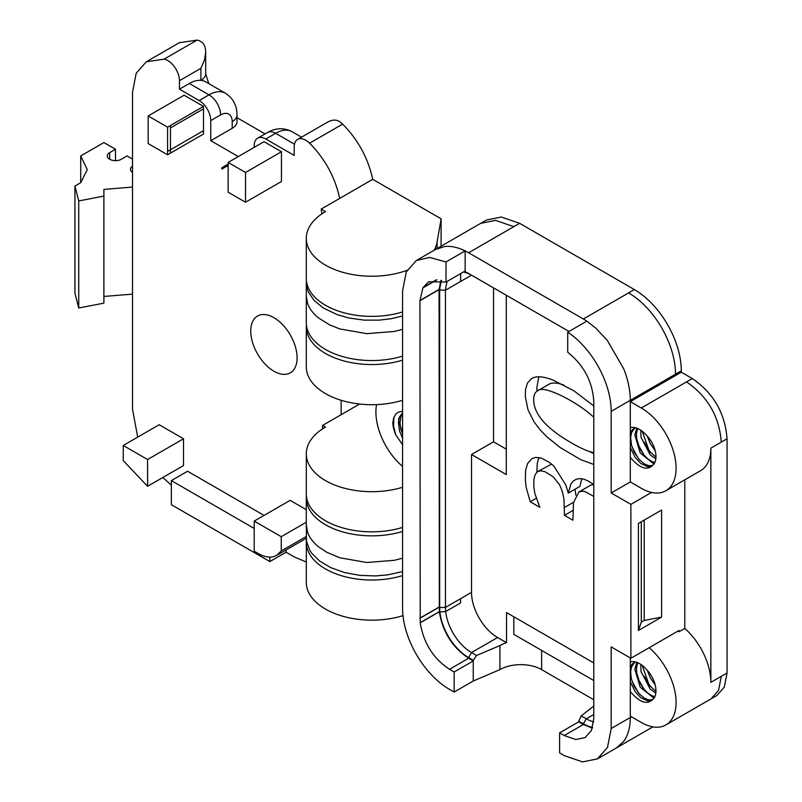 <?xml version="1.0" encoding="UTF-8"?>
<svg xmlns="http://www.w3.org/2000/svg" width="802" height="802" viewBox="0 0 802 802"><rect width="100%" height="100%" fill="white"/><g stroke="black" fill="none" stroke-linecap="round" stroke-linejoin="round"><path stroke-width="1.2" d="M183.518 438.784L183.518 465.551L147.588 486.293L147.588 459.526L183.518 438.784L159.177 424.729L123.247 445.481L123.247 460.619L147.588 486.293M306.284 522.242L281.251 536.698L254.214 521.089L290.144 500.348L306.284 509.661M281.452 151.728L264.048 141.683L228.129 162.425L245.522 172.47L245.522 202.244L281.452 181.503L281.452 151.728L245.522 172.47M245.522 202.244L228.139 192.209L228.129 162.425M254.214 147.367L254.214 145.703A16.391 9.464 60 0 1 257.612 138.195A16.391 9.464 60 0 1 265.803 139.007L294.194 155.408L294.204 146.946A16.391 9.464 -120 0 1 297.592 139.438A16.391 9.464 -120 0 1 309.592 143.187C325.071 158.856 335.106 177.262 339.697 198.395L321.151 209.101L321.933 213.833M167.578 129.553L167.578 127.157L148.169 115.949L148.169 143.578L167.568 154.786L167.578 129.553M137.713 437.13L132.52 409.341L132.52 92.17L136.21 73.213L146.275 61.794L179.307 42.727L197.102 40.1A16.391 9.464 -120 0 1 200.901 41.554C204.029 43.478 205.633 47.017 205.703 52.17L204.46 60.13L200.901 68.32L200.901 80.37A32.782 18.927 -60 0 0 189.312 83.468L179.458 89.162L199.167 100.541A16.391 9.464 60 0 1 210.756 120.611L210.756 140.681L238.274 156.57M167.578 127.157L203.497 106.415L203.497 134.044L167.568 154.786M265.061 133.894L236.991 117.694M437.09 248.52L437.09 242.114L441.1 218.806L372.729 179.327C368.138 158.195 358.103 139.789 342.624 124.12A16.391 9.464 -120 0 0 338.825 121.182C335.587 119.438 331.727 119.819 327.236 122.325L297.592 139.438M359.597 404.038L341.141 414.694L341.141 400.288M286.083 549.951L286.083 552.207L294.204 556.889L306.294 562.052M372.729 179.327L339.697 198.395M264.069 515.405L187.568 471.235L171.347 480.609L171.347 504.699L269.863 561.57L269.863 557.099M254.214 528.448L171.347 480.609M200.901 68.32L179.458 80.701A16.391 9.464 -120 0 0 164.069 59.168L146.275 61.794M203.497 106.415L184.099 95.207L148.169 115.949M250.735 331.056A32.782 18.927 -120 0 0 265.041 364.048A32.782 18.927 -120 0 0 290.304 372.83A32.782 18.927 -120 0 0 297.091 357.822A32.782 18.927 -120 0 0 282.785 324.83A32.782 18.927 -120 0 0 257.522 316.048A32.782 18.927 -120 0 0 250.735 331.056M228.139 165.463L221.783 169.132L221.783 167.788L228.139 164.119M208.751 83.609L205.703 73.674A16.391 9.464 -0 0 1 200.901 80.37A32.782 18.927 -60 0 1 205.703 81.844L225.402 93.222C233.071 98.185 236.941 105.423 236.991 114.927L236.991 121.613A16.391 9.464 0 0 1 232.199 128.3L210.756 140.681M171.347 485.15L162.806 477.511M179.458 80.701L179.458 89.162M286.083 552.207L269.863 561.57M321.151 209.101L325.492 211.608A65.564 37.854 180 0 0 306.294 238.374A65.564 37.854 180 0 0 377.932 276.068A65.564 37.854 180 0 0 407.085 270.294M437.09 242.114A65.564 37.854 180 0 1 434.093 250.264M402.564 575.605A65.564 37.854 180 0 1 377.932 579.856A65.564 37.854 180 0 1 306.294 542.162L306.294 582.312A65.564 37.854 -0 0 0 377.932 620.006A65.564 37.854 -0 0 0 402.985 615.625M254.214 521.089L254.214 551.195L258.274 553.54C264.089 556.799 269.221 557.821 273.652 556.618L276.72 555.365L281.251 550.934L281.251 536.698M306.284 536.488L281.251 550.934M147.588 459.526L123.247 445.481M341.141 414.694L322.594 425.401L322.594 428.859M402.564 527.425A65.564 37.854 180 0 1 377.932 531.676A65.564 37.854 180 0 1 306.294 493.982L306.294 453.842A65.564 37.854 180 0 1 325.492 427.075L322.594 425.401M402.564 487.275A65.564 37.854 180 0 1 377.932 491.526A65.564 37.854 180 0 1 306.294 453.842M306.294 542.162A65.564 37.854 180 0 1 306.374 540.207M402.564 360.148A65.564 37.854 180 0 1 377.932 364.389A65.564 37.854 180 0 1 306.294 326.705L306.294 366.855A65.564 37.854 -0 0 0 377.932 404.539A65.564 37.854 -0 0 0 402.564 400.288M306.294 326.705A65.564 37.854 180 0 1 306.384 324.72M306.294 238.374L306.294 278.525A65.564 37.854 -0 0 0 377.932 316.209A65.564 37.854 -0 0 0 402.564 311.968M441.1 218.806L441.1 246.204M132.52 172.46A8.19 4.732 180 0 1 130.475 169.322A8.19 4.732 180 0 1 132.52 166.194M132.52 159.087L127.077 155.939L121.282 159.287A8.19 4.732 180 0 1 109.694 159.287A8.19 4.732 180 0 1 107.288 155.939A8.19 4.732 180 0 1 109.694 152.591L115.488 149.252L115.488 160.671M115.488 149.252L103.899 142.555L80.721 155.939L80.721 182.706L74.927 186.054L74.927 293.111L78.736 307.988L103.899 303.146L103.899 189.392L132.52 187.066M103.899 296.459L132.52 294.123M80.721 182.706L87.278 169.613L80.721 155.939M74.927 186.054L78.736 200.931L103.899 196.089M78.736 307.988L78.736 200.931M593.791 699.745L541.641 669.63A29.504 17.032 -0 0 0 499.917 669.63L473.26 681.008L473.26 660.938L468.629 658.262C452.448 647.525 442.684 632.036 439.336 611.776L439.075 289.642L440.879 280.329M446.022 261.943L446.022 282.053L465.15 271.006L465.15 250.906L446.022 261.943L429.732 257.422L416.318 260.53L406.253 271.948L402.564 290.905L402.564 608.076C402.564 637.991 423.596 674.422 449.501 689.379L454.143 692.046L473.26 681.008M567.716 332.198L567.716 352.258C583.756 365.09 592.447 381.441 593.791 401.311L593.791 718.482L591.475 730.422L585.139 737.609L575.746 739.504L564.237 735.544L559.606 732.868L559.606 752.938L564.237 755.614L582.503 761.9L597.43 758.892L607.485 747.474L611.184 728.517L611.184 646.883L630.883 658.262L630.883 504.358L611.184 492.979L611.184 411.346C611.184 382.785 592.006 348.279 567.716 332.198L586.843 321.161A66.386 38.326 -120 0 0 583.365 319.006L467.466 252.109A66.386 38.326 -120 0 0 465.15 250.906M464.418 271.427A40.972 23.659 60 0 1 468.629 273.502L569.009 331.457M493.541 287.888L493.541 441.792L471.526 454.503L471.526 592.347A36.882 21.293 -120 0 0 497.601 637.52L506.533 642.673A29.504 17.032 -0 0 0 499.917 645.55L476.599 655.495L473.26 660.267L468.629 657.59A40.972 23.659 60 0 1 455.085 645.901A40.972 23.659 60 0 1 445.04 629.951A40.972 23.659 60 0 1 439.907 612.016A86.055 49.684 60 0 1 439.656 607.525L439.656 290.023A86.055 49.684 60 0 1 441.531 280.489M473.26 660.267L473.26 660.938L454.143 671.976L454.143 692.046M471.526 592.347L460.518 598.703L460.609 602.934L445.681 611.555A36.882 21.293 60 0 0 450.303 627.695A36.882 21.293 60 0 0 459.335 642.051A36.882 21.293 60 0 0 471.526 652.567L476.599 655.495M592.598 727.424A40.972 23.659 60 0 1 583.365 723.835L578.733 721.158L578.733 721.83L583.365 724.507L592.387 728.096M630.883 658.262L678.983 630.492L678.983 631.765A49.173 28.391 -120 0 0 678.091 631.004M684.778 479.837L684.778 628.417L678.983 631.765M630.883 504.358L651.545 492.428M661.6 617.109L661.6 510.042L638.412 523.425L638.412 630.492L641.309 622.121L644.207 620.447L661.6 617.109L638.412 630.492M439.656 290.023L445.451 290.234L471.526 275.176L468.629 273.502L471.526 275.176A36.882 21.293 60 0 0 463.446 271.998M447.205 281.372A81.954 47.318 60 0 0 445.451 290.234L445.451 607.405L439.656 607.525M460.518 598.703L445.451 607.405A81.954 47.318 60 0 0 445.681 611.555L439.907 612.016M641.309 488.298L630.302 481.942L630.302 457.32C640.016 468.919 647.866 471.205 653.841 464.168A20.722 11.97 -120 0 0 655.966 456.609A20.722 11.97 -120 0 0 646.973 435.807C641.179 429.25 635.615 426.534 630.302 427.636L630.302 401.642L641.309 407.997A49.173 28.391 60 0 1 673.439 451.325A49.173 28.391 60 0 1 665.901 490.734A49.173 28.391 60 0 1 641.309 488.298M646.983 669.991C641.179 663.444 635.615 660.728 630.302 661.83L630.302 657.921M649.119 647.725A49.173 28.391 60 0 1 674.733 690.562A49.173 28.391 60 0 1 665.901 724.928A49.173 28.391 60 0 1 641.309 722.492L630.302 716.136L630.302 691.514C640.016 703.123 647.866 705.399 653.841 698.362A20.722 11.97 -120 0 0 655.966 690.813A20.722 11.97 -120 0 0 646.973 670.011M630.302 691.514L630.302 661.83M402.564 466.443A49.173 28.391 60 0 1 376.569 404.599M395.657 434.684L402.564 444.729M393.952 417.14L393.511 425.812L395.687 434.664A25.293 14.606 60 0 1 392.82 422.875L393.592 418.143L395.587 414.333L398.343 412.088L402.564 411.286M402.564 531.435A65.564 37.854 180 0 1 306.284 498.002A65.564 37.854 180 0 1 306.384 495.957M402.564 558.202L394.353 560.317L366.835 562.503L339.757 557.771L326.755 552.247L318.655 546.894C313.141 542.443 309.442 537.551 307.557 532.187L306.284 524.769L306.504 541.24L309.803 550.372L311.747 553.27L319.677 561.079L330.765 567.646L344.629 572.588L359.897 575.365L375.597 575.936L387.556 574.894L402.564 571.585M402.564 356.128A65.564 37.854 180 0 1 306.284 322.685L306.284 295.918L307.557 303.346C309.442 308.7 313.141 313.602 318.655 318.043L329.632 324.88L339.757 328.93L366.835 333.662L394.353 331.467L402.564 329.361M402.564 433.952L399.206 421.792M398.664 418.403L398.634 420.148M593.791 452.559C585.45 451.526 565.33 440.448 552.849 430.433C540.067 420.118 533.671 409.852 533.671 399.647C533.671 395.266 534.954 392.338 537.53 390.855C542.914 384.048 578.152 402.303 593.791 417.331M537.53 390.855L549.119 384.168C552.167 382.404 557.019 382.684 563.666 384.99M593.791 453.651L588.919 451.265M536.989 391.206L536.839 387.667L538.794 376.82M593.59 484.488L590.372 485.36L578.783 492.057L573.5 502.724L572.899 520.227L564.478 515.365L572.919 510.493M564.478 515.365L563.916 498.704L562.222 491.055L559.415 484.488L553.079 476.689L544.999 471.716L540.668 470.764L537.37 471.746L535.114 474.654L533.901 479.486L533.751 486.142L534.854 493.531L539.856 507.315L530.222 501.751L526.202 487.486L525.37 480.167L525.621 470.263L527.596 463.536L531.957 458.584L535.716 457.391L541.571 458.183L549.591 462.553L553.801 465.992L565.781 484.879L568.297 493.13L579.886 486.443L581.811 478.714M536.889 472.127L537.22 463.576L538.874 457.501M575.846 495.155L575.044 489.24M551.626 464.107L537.761 471.496M593.791 464.478L580.869 459.716L560.357 447.666L546.954 436.9L539.756 429.421L533.972 421.732L528.007 409.832L525.3 396.489L525.51 389.692L527.415 383.065L531.696 378.494C536.388 375.787 543.646 376.369 553.47 380.258L574.172 390.985L593.791 405.972M568.297 493.13L570.884 484.107L573.209 481.12L576.177 479.255L579.736 478.583L583.866 479.155L588.488 481.14L593.791 484.649M593.791 496.408L585.029 491.576L582.483 491.175L578.783 492.057M530.222 501.751L536.197 498.293M506.293 295.256L506.293 474.583L471.526 454.503M402.564 412.92L399.536 416.91L398.414 422.253L399.516 430.955L402.564 438.223M402.564 434.052L400.679 428.438L399.987 422.804L400.93 416.569L402.564 413.531M506.533 642.673L506.533 612.568L593.791 662.943M493.541 441.792L506.293 449.15M727.073 438.784L721.279 442.123C719.284 416.509 707.695 396.439 686.512 381.902L692.306 378.554C713.489 393.09 725.078 413.17 727.073 438.784L727.073 672.978L724.346 687.023L716.888 695.484L711.093 698.823L718.552 690.372L721.279 676.327L710.853 682.352A49.173 28.391 -120 0 0 684.778 628.417M486.433 220.039L501.36 217.041L519.626 223.317L513.821 226.665L495.566 220.38L480.639 223.387L486.433 220.039M634.362 289.562C660.267 304.519 681.299 340.95 681.299 370.865L675.505 374.213C675.505 344.299 654.472 307.868 628.567 292.91L634.362 289.562L519.626 223.317M681.299 370.865L681.299 372.198L630.302 401.642M692.306 378.554L681.299 372.198M665.901 490.734L700.667 470.654A49.173 28.391 -120 0 0 710.853 448.148L710.853 682.352M652.507 677.89L651.675 676.367M638.552 693.018L632.046 681.279M644.196 689.469L638.202 678.983M650.462 686.723L644.297 676.357M513.801 616.758L513.801 634.352L593.791 680.527M653.008 678.903L651.084 675.384M647.334 670.392L650.201 677.72L655.164 684.818M640.778 664.347L641.049 671.615L650.221 689.078L655.825 693.128M655.956 691.424L649.189 685.179L642.191 665.349M636.798 662.332L634.823 669.149L640.197 687.154L653.139 697.539L654.322 697.65M654.863 696.627L651.946 695.755L647.585 692.918L643.735 688.898L639.655 682.452L636.698 672.958L636.437 668.246L637.66 662.683M635.545 661.941L632.427 663.835L630.302 666.873M652.577 699.705L648.567 699.855L644.497 698.221L639.204 693.77L634.141 686.301L631.324 678.713L630.653 671.585L631.565 666.823L634.763 662.251M499.917 645.55L499.917 669.63M653.841 698.362L651.655 700.296L647.665 700.908L640.778 697.67L635.194 691.645L630.302 681.72M593.791 706.041L581.189 715.885L586.262 718.813L593.791 714.462M593.65 721.85A36.882 21.293 60 0 1 586.262 718.813L583.365 723.835M652.507 443.696L651.675 442.173M638.552 458.824L632.046 447.075M644.196 455.275L638.202 444.779M650.462 452.518L644.297 442.153M653.008 444.709L651.084 441.18M647.334 436.198L650.201 443.526L655.164 450.624M640.778 430.153L641.049 437.411L650.221 454.884L655.825 458.924M655.956 457.22L649.189 450.985L642.191 431.145M636.798 428.138L634.823 434.945L640.197 452.96L653.139 463.345L654.322 463.456M654.863 462.423L651.946 461.561L647.585 458.714L643.735 454.704L639.655 448.258L636.698 438.764L636.437 434.042L637.66 428.479M635.545 427.747L632.427 429.631L630.302 432.669M652.577 465.501L648.567 465.661L644.497 464.017L639.204 459.566L634.141 452.097L631.415 444.889L630.653 437.391L631.565 432.629L634.763 428.047M653.841 464.168L651.655 466.092L647.665 466.704L640.778 463.476L635.194 457.451L630.302 447.516M460.729 273.562L460.518 281.532M402.564 315.978L391.015 318.735L379.166 320.148L363.907 320.108L349.111 318.043L337.391 314.735L323.427 308.058L314.093 300.449L308.379 292.028L307.246 288.981L306.374 280.479M630.302 481.942L611.184 492.979M630.302 457.32L630.302 427.636M446.022 282.053L428.639 281.773L422.935 287.728L419.947 300.68L420.218 622.813C423.566 643.074 433.331 658.572 449.501 669.299L454.143 671.976M644.207 520.077L644.207 620.447M420.218 622.813L439.336 611.776M420.198 622.663L439.326 611.615M419.947 618.262L439.075 607.224M419.947 618.111L439.075 607.074M419.947 300.68L439.075 289.642M422.935 287.728L436.639 279.808M559.606 732.868L578.733 721.83M641.309 521.751L641.309 622.121M581.189 715.885L578.733 721.158M294.474 144.19L275.657 133.322A32.782 18.927 -60 0 1 292.048 131.698C283.918 127.538 275.718 127.809 267.457 132.51A16.391 9.464 60 0 1 275.657 133.322L265.803 139.007M225.402 93.222A32.782 18.927 120 0 0 209.011 94.847L199.167 100.541M189.312 83.468L209.011 94.847A16.391 9.464 60 0 1 220.61 114.917L210.756 120.611M170.475 125.483L170.475 127.899L203.497 108.851M342.624 124.12L309.592 143.187M197.102 40.1L164.069 59.168M232.199 128.3L232.199 121.613A16.391 9.464 120 0 0 220.61 114.917M236.991 114.927A16.391 9.464 180 0 1 232.199 121.613M203.497 130.686L170.465 149.763L170.475 127.899M167.568 151.428L170.465 149.763L170.465 153.112M109.694 152.591L109.694 159.287M468.629 657.59L471.526 652.567L497.601 637.52M586.843 321.161L595.505 327.858L607.294 340.399L623.745 368.89C628.006 379.546 630.192 390.023 630.302 400.308L675.505 374.213M611.184 411.346L630.302 400.308M564.478 507.455L573.59 502.192M727.073 672.978L721.279 676.327M710.853 448.148L721.279 442.123M631.465 716.808L630.302 717.479C630.262 727.344 628.076 735.294 623.745 741.319L616.548 747.855L652.888 726.893M611.184 728.517L630.302 717.479M541.641 650.422L541.641 669.63M465.15 250.896C457.651 247.277 450.834 245.823 444.699 246.515L435.446 249.482L416.318 260.53M513.821 226.665L468.629 252.76M628.567 292.91L583.365 319.006M686.512 381.902L641.309 407.997M449.501 669.299L468.629 658.262M419.977 300.449L439.105 289.402M422.854 287.918L436.9 279.818M423.025 287.547L436.438 279.808M564.237 735.544L583.365 724.507M257.612 138.195L267.457 132.51M205.703 52.17L205.703 73.674M292.048 131.698L301.522 137.172M276.72 555.365L306.284 538.292M306.284 524.769L306.284 498.002M635.314 661.881L634.061 662.602M711.103 698.833L665.901 724.928M635.314 427.687L634.061 428.398M480.639 223.377L435.436 249.472M306.284 282.535L306.284 295.918M597.43 758.892L616.548 747.855"/></g></svg>
